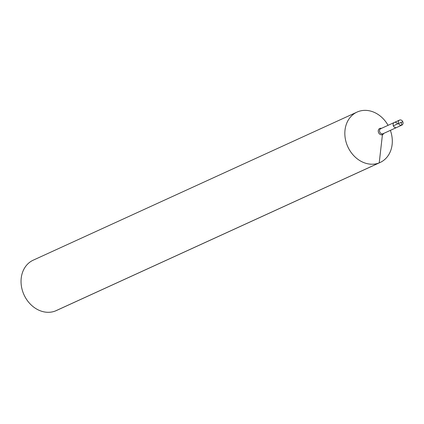 <?xml version="1.0" encoding="UTF-8"?>
<svg xmlns="http://www.w3.org/2000/svg" width="424" height="424" viewBox="0 0 424 424"><rect width="100%" height="100%" fill="white"/><g stroke="black" fill="none" stroke-linecap="round" stroke-linejoin="round"><path stroke-width="0.64" d="M388.066 125.329A27.719 22.817 65.4 0 0 357.925 111.708A27.719 22.817 65.4 0 0 357.045 112.084A27.719 22.817 65.4 0 0 347.823 146.784A27.719 22.817 65.4 0 0 380.1 162.498A27.719 22.817 65.4 0 0 390.371 130.369M357.045 112.084L33.252 260.161A27.719 22.817 65.4 0 0 24.03 294.86A27.719 22.817 65.4 0 0 56.307 310.58L380.1 162.498M397.5 123.935A2.772 2.279 65.4 0 0 394.41 122.43A2.772 2.279 65.4 0 0 394.32 122.467A2.772 2.279 65.4 0 0 393.398 125.939A2.772 2.279 65.4 0 0 396.626 127.507L401.83 125.128A2.772 2.279 65.4 0 0 402.779 121.715A2.772 2.279 65.4 0 0 399.615 120.05A2.772 2.279 65.4 0 0 399.525 120.087A2.772 2.279 65.4 0 0 398.581 123.506A2.772 2.279 65.4 0 0 401.745 125.165A2.772 2.279 65.4 0 0 401.83 125.128A2.772 2.279 65.4 0 0 402.8 121.768L401.199 122.372L401.745 125.165L382.962 133.756A2.078 1.182 -111.7 0 0 382.437 134.662L379.22 162.874L55.433 310.951M394.41 122.43A2.772 2.279 65.4 0 0 394.32 122.467A2.772 2.279 65.4 0 0 393.398 125.939A2.772 2.279 65.4 0 0 396.626 127.507L401.83 125.128A2.772 2.279 65.4 0 1 398.555 123.453L401.199 122.372L401.745 125.165L396.541 127.55M398.555 123.453L393.35 125.833A2.772 2.279 65.4 0 0 396.626 127.507L383.052 133.719A2.772 2.279 65.4 0 1 379.825 132.145A2.772 2.279 65.4 0 1 380.747 128.679L399.525 120.087M381.436 128.361A3.381 2.783 65.4 0 0 379.84 128.424A3.381 2.783 65.4 0 0 379.104 133.518A3.381 2.783 65.4 0 0 383.741 133.401"/></g></svg>
